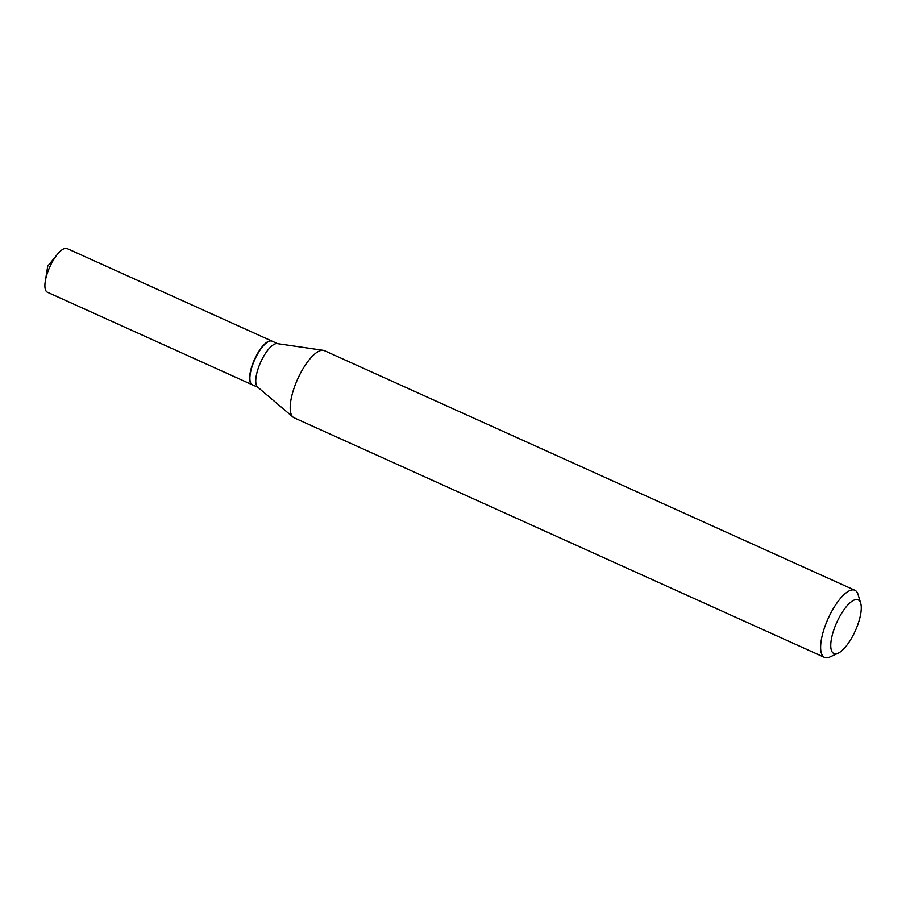 <?xml version="1.0" encoding="UTF-8"?>
<svg xmlns="http://www.w3.org/2000/svg" width="906" height="906" viewBox="0 0 906 906"><rect width="100%" height="100%" fill="white"/><g stroke="black" fill="none" stroke-linecap="round" stroke-linejoin="round"><path stroke-width="1.36" d="M272.026 341.132A23.952 8.267 114.3 0 0 271.891 341.064L67.169 248.584A23.952 8.267 114.3 0 0 57.418 254.314A23.952 8.267 114.3 0 0 46.897 274.529A23.952 8.267 114.3 0 0 45.3 281.143A23.952 8.267 114.3 0 0 47.44 292.253L252.162 384.722A23.952 8.267 114.3 0 0 252.298 384.778M271.891 341.064A23.952 8.267 114.3 0 0 251.619 367.009A23.952 8.267 114.3 0 0 252.162 384.722M268.516 341.551A23.647 8.165 114.3 0 0 268.346 341.619A23.647 8.165 114.3 0 0 254.586 359.535A23.647 8.165 114.3 0 0 250.237 381.698A23.647 8.165 114.3 0 0 250.294 381.879M277.655 343.668L272.162 341.188A23.952 8.267 114.3 0 0 269.059 341.302A23.952 8.267 114.3 0 0 268.697 341.46A23.952 8.267 114.3 0 0 254.756 359.614A23.952 8.267 114.3 0 0 250.35 382.06A23.952 8.267 114.3 0 0 252.434 384.846L257.927 387.326M854.324 599.987A29.468 10.181 114.3 0 0 833.203 631.754A29.468 10.181 114.3 0 0 837.688 653.396A29.468 10.181 114.3 0 0 838.141 653.203A29.468 10.181 114.3 0 0 855.275 630.882A29.468 10.181 114.3 0 0 860.7 603.26A29.468 10.181 114.3 0 0 854.324 599.987M860.7 603.26L858.073 594.551A36.84 12.718 114.3 0 0 854.868 590.27A36.84 12.718 114.3 0 0 850.1 590.463A36.84 12.718 114.3 0 0 825.706 624.393A36.84 12.718 114.3 0 0 824.539 657.416A36.84 12.718 114.3 0 0 829.307 657.224A36.84 12.718 114.3 0 0 829.873 656.986L838.141 653.203M854.868 590.27L324.45 350.667A36.84 12.718 114.3 0 0 323.238 350.316A36.84 12.718 114.3 0 0 319.682 350.86A36.84 12.718 114.3 0 0 295.934 383.113A36.84 12.718 114.3 0 0 293.046 417.134A36.84 12.718 114.3 0 0 294.122 417.813L824.539 657.416M323.238 350.316L277.236 343.601A23.952 8.267 114.3 0 0 274.926 343.963A23.952 8.267 114.3 0 0 259.49 364.937A23.952 8.267 114.3 0 0 257.61 387.055L293.046 417.134M45.3 281.143L47.758 266.104L57.418 254.314"/></g></svg>

